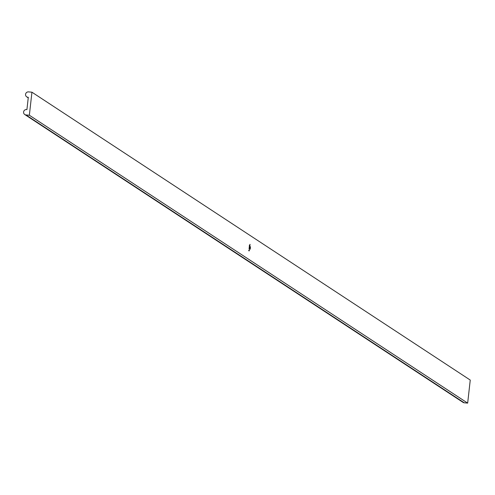 <?xml version="1.0" encoding="UTF-8"?>
<svg xmlns="http://www.w3.org/2000/svg" width="495" height="495" viewBox="0 0 495 495"><rect width="100%" height="100%" fill="white"/><g stroke="black" fill="none" stroke-linecap="round" stroke-linejoin="round"><path stroke-width="0.74" d="M249.987 245.013L249.839 245.588L249.95 244.895M249.629 247.129L249.591 248.193L249.629 247.129M249.276 250.266L249.282 250.872L249.276 250.266M249.369 249.406L249.381 250.012L249.369 249.406M249.529 249.09L249.56 248.372L249.554 249.109M249.443 248.713L249.542 248.372M470.25 380.067L467.664 403.109L464.254 402.8A2.723 2.648 123.3 0 1 463.06 402.386L24.75 114.518A2.723 2.648 123.3 0 1 26.544 109.556L26.922 109.593L28.302 97.305L27.924 97.267A2.723 2.648 123.3 0 1 25.715 93.71A2.723 2.648 123.3 0 1 28.524 91.891L31.94 92.2L470.25 380.067M31.94 92.2L29.354 115.242L467.664 403.109M249.944 244.313L250.086 244.846L249.944 244.313M250.414 246.912L250.253 249.208L249.758 248.354L249.857 247.587L250.235 248.942L250.359 247.828L249.956 246.702L250.291 247.816L250.216 248.589L250.111 247.512L249.944 248.41L249.938 246.43L250.439 247.327M248.818 250.86L248.781 250.185L248.917 250.668M249.783 246.813L249.82 246.089L249.87 246.869M249.703 246.43L249.802 246.089M249.375 245.836L249.449 245.143L249.301 245.829M249.202 247.079L249.245 246.689L249.202 247.079M249.257 247.395L249.22 248.113L249.257 247.395M249.028 248.589L249.078 248.199L249.028 248.589M29.354 115.242L25.944 114.933A2.723 2.648 123.3 0 1 24.75 114.518M249.74 248.403L249.895 248.713M249.82 248.707L250.235 248.942M249.932 246.473L250.328 246.683M249.486 248.366L249.455 249.084M249.486 249.059L249.554 248.465L249.486 249.059M249.74 246.083L249.709 246.801M249.443 245.235L249.338 245.675M25.944 114.933L464.254 402.8M27.924 97.267L28.277 97.503M26.73 96.853L28.24 97.843"/></g></svg>
